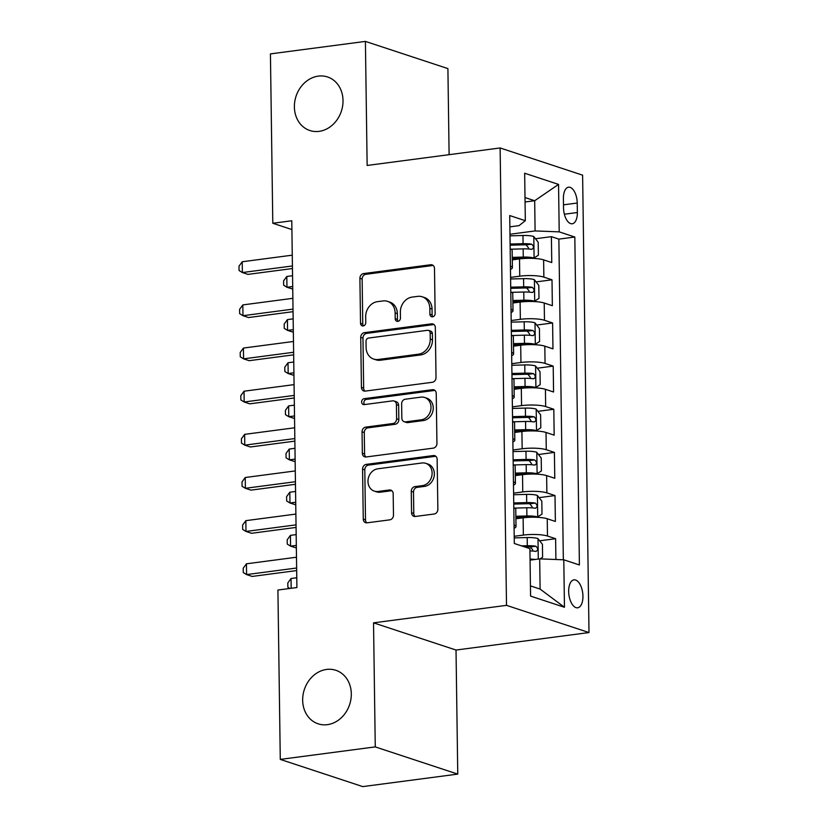 <?xml version="1.0" encoding="UTF-8"?>
<svg xmlns="http://www.w3.org/2000/svg" width="828" height="828" viewBox="0 0 828 828"><rect width="100%" height="100%" fill="white"/><g stroke="black" fill="none" stroke-linecap="round" stroke-linejoin="round"><path stroke-width="1.24" d="M432.547 316.803A3.022 2.556 -71.7 0 0 435.124 313.491L434.493 268.489A4.326 3.664 -71.7 0 0 432.112 264.877A4.326 3.664 -71.7 0 0 430.705 264.743L363.575 273.582A4.326 3.664 -71.7 0 0 359.901 278.301L360.532 323.303A3.022 2.556 -71.7 0 0 365.759 322.62L365.676 316.793A13.838 11.706 -71.7 0 1 377.413 301.671L383.012 300.937A13.838 11.706 -71.7 0 1 387.535 301.351A13.838 11.706 -71.7 0 1 395.132 312.922L395.215 318.739A3.022 2.556 -71.7 0 0 400.441 318.055L400.359 312.228A13.838 11.706 -71.7 0 1 412.096 297.107L417.695 296.372A13.838 11.706 -71.7 0 1 422.218 296.786A13.838 11.706 -71.7 0 1 429.815 308.358L429.898 314.174A3.022 2.556 -71.7 0 0 432.547 316.803M326.605 669.438A28.193 23.857 -71.7 0 0 303.048 694.878A28.193 23.857 -71.7 0 0 318.159 723.827A28.193 23.857 -71.7 0 0 327.37 724.666A28.193 23.857 -71.7 0 0 350.927 699.225A28.193 23.857 -71.7 0 0 335.816 670.276A28.193 23.857 -71.7 0 0 326.605 669.438M318.314 76.124A28.193 23.857 -71.7 0 0 294.768 101.565A28.193 23.857 -71.7 0 0 309.869 130.524A28.193 23.857 -71.7 0 0 319.09 131.362A28.193 23.857 -71.7 0 0 342.637 105.922A28.193 23.857 -71.7 0 0 327.536 76.963A28.193 23.857 -71.7 0 0 318.314 76.124M582.943 596.191A14.097 6.955 82.5 0 0 573.97 579.859A14.097 6.955 82.5 0 0 568.67 591.492A14.097 6.955 82.5 0 0 577.644 607.814A14.097 6.955 82.5 0 0 582.943 596.191M411.557 512.729A4.326 3.664 -71.7 0 0 413.938 516.351A4.326 3.664 -71.7 0 0 415.345 516.475L434.182 514.002A4.326 3.664 -71.7 0 0 437.857 509.272L437.153 459.292A4.326 3.664 -71.7 0 0 434.783 455.679A4.326 3.664 -71.7 0 0 433.365 455.555L366.235 464.384A4.326 3.664 -71.7 0 0 362.571 469.114L363.264 519.084A4.326 3.664 -71.7 0 0 365.645 522.706A4.326 3.664 -71.7 0 0 367.052 522.83L389.802 519.839A4.326 3.664 -71.7 0 0 393.476 515.109L393.176 493.726A4.326 3.664 -71.7 0 0 390.806 490.104A4.326 3.664 -71.7 0 0 389.388 489.979L378.106 491.459A11.571 9.791 -71.7 0 1 374.328 491.118A11.571 9.791 -71.7 0 1 368.129 479.236A11.571 9.791 -71.7 0 1 377.785 468.803L421.98 462.987A11.571 9.791 -71.7 0 1 425.768 463.338A11.571 9.791 -71.7 0 1 431.957 475.21A11.571 9.791 -71.7 0 1 422.301 485.653L414.931 486.616A4.326 3.664 -71.7 0 0 411.268 491.346L411.557 512.729L413.793 513.474A4.326 3.664 -71.7 0 0 415.128 516.496M373.531 622.842L375.26 746.897L280.278 759.4L362.767 786.6L457.76 774.108L456.021 650.042L588.998 632.551L506.508 605.351L373.531 622.842L456.021 650.042M449.107 154.67L447.907 68.6L365.407 41.4L367.146 165.455L500.122 147.964L506.508 605.351M365.407 41.4L270.425 53.892L272.795 223.26L291.911 229.563M280.278 759.4L277.918 590.033L296.91 587.538L291.787 220.766L272.795 223.26M432.34 382.277A4.326 3.664 -71.7 0 0 436.014 377.547L435.321 327.577A4.326 3.664 -71.7 0 0 432.94 323.955A4.326 3.664 -71.7 0 0 431.523 323.831L364.403 332.659A4.326 3.664 -71.7 0 0 360.729 337.389L361.432 387.369A4.326 3.664 -71.7 0 0 363.802 390.982A4.326 3.664 -71.7 0 0 365.22 391.106L432.34 382.277M436.232 393.435L436.936 443.415A4.326 3.664 -71.7 0 1 433.261 448.134L366.131 456.973A4.326 3.664 -71.7 0 1 364.724 456.839A4.326 3.664 -71.7 0 1 362.343 453.226L362.053 431.833A4.326 3.664 -71.7 0 1 365.717 427.113L392.938 423.532A4.326 3.664 -71.7 0 0 396.612 418.802L396.415 404.613A4.326 3.664 -71.7 0 0 394.035 401A4.326 3.664 -71.7 0 0 392.627 400.866L364.279 404.602A3.022 2.556 -71.7 0 1 364.196 398.672L432.444 389.688A4.326 3.664 -71.7 0 1 433.862 389.822A4.326 3.664 -71.7 0 1 436.232 393.435M555.909 559.5L555.609 538.707L539.68 540.798M514.198 536.285L523.358 535.085A17.626 3.55 -0.8 0 1 547.474 536.026L547.236 518.763L555.371 521.443L555.008 495.558L539.08 497.649M513.598 493.136L522.758 491.935A17.626 3.55 -0.8 0 1 546.873 492.877L546.635 475.614L554.77 478.294L554.408 452.409L538.479 454.5M512.998 449.987L522.157 448.776A17.626 3.55 -0.8 0 1 546.273 449.718L546.025 432.464L554.17 435.145L553.808 409.26L537.879 411.35M512.387 406.838L521.557 405.627A17.626 3.55 -0.8 0 1 545.673 406.569L545.424 389.315L553.57 391.996L553.207 366.111L537.279 368.201M511.787 363.689L520.947 362.478A17.626 3.55 -0.8 0 1 545.062 363.42L544.824 346.166L552.959 348.847L552.597 322.961L536.668 325.052M511.186 320.539L520.346 319.329A17.626 3.55 -0.8 0 1 544.462 320.27L544.224 303.017L552.359 305.698L551.997 279.802L543.861 277.121A17.626 3.55 179.2 0 0 519.746 276.179L510.586 277.39M536.068 281.903L551.997 279.802M547.236 518.763A17.626 3.55 179.2 0 0 523.12 517.821L515.896 518.773M546.635 475.614A17.626 3.55 179.2 0 0 522.52 474.672L515.295 475.624M546.025 432.464A17.626 3.55 179.2 0 0 521.909 431.523L514.695 432.475M545.424 389.315A17.626 3.55 179.2 0 0 521.309 388.373L514.095 389.326M544.824 346.166A17.626 3.55 179.2 0 0 520.708 345.224L513.495 346.176M544.224 303.017A17.626 3.55 179.2 0 0 520.108 302.075L512.884 303.017M563.413 198.472L563.537 207.963A13.662 6.738 82.5 0 0 572.231 223.777A13.662 6.738 82.5 0 0 577.364 212.517L577.23 203.026A13.662 6.738 82.5 0 0 568.536 187.2A13.662 6.738 82.5 0 0 563.413 198.472M588.998 632.551L582.612 175.163L500.122 147.964M530.427 585.882L540.104 589.081L539.68 558.869L563.796 559.811L579.403 564.955L574.818 237.025L559.21 231.871L535.095 230.929L509.976 234.241M563.796 559.811L564.458 607.276L530.572 596.098L529.91 548.633L514.302 543.489L509.717 215.549L525.325 220.703L524.662 173.238L558.548 184.406L559.21 231.871M563.34 559.79L558.869 239.116L551.396 236.653L551.759 262.548L543.623 259.868A17.626 3.55 179.2 0 0 519.508 258.926L512.284 259.868M510.472 269.348A17.626 3.55 179.2 0 0 512.397 267.703A17.626 3.55 179.2 0 0 510.421 266.109M512.397 267.703L512.149 250.439A17.626 3.55 179.2 0 0 510.183 248.845M544.462 320.27L552.597 322.961M545.062 363.42L553.207 366.111M545.673 406.569L553.808 409.26M546.273 449.718L554.408 452.409M546.873 492.877L555.008 495.558M547.474 536.026L555.609 538.707M539.68 558.869L530.065 560.132M535.095 230.929L534.681 200.728L525.004 197.54M525.066 201.991L534.681 200.728L558.548 184.406M509.872 226.841L519.042 225.64L525.325 220.703M375.26 746.897L457.76 774.108M535.468 238.754L551.396 236.653M558.869 239.116L574.818 237.025M511.031 309.258A17.626 3.55 -0.8 0 1 512.998 310.852L512.76 293.588A17.626 3.55 179.2 0 0 510.783 291.994M511.632 352.407A17.626 3.55 -0.8 0 1 513.598 354.001L513.36 336.737A17.626 3.55 179.2 0 0 511.393 335.143M512.998 310.852A17.626 3.55 -0.8 0 1 511.073 312.498M512.232 395.556A17.626 3.55 -0.8 0 1 514.198 397.15L513.96 379.886A17.626 3.55 179.2 0 0 511.994 378.292M513.598 354.001A17.626 3.55 -0.8 0 1 511.673 355.647M512.832 438.705A17.626 3.55 -0.8 0 1 514.809 440.299L514.561 423.036A17.626 3.55 179.2 0 0 512.594 421.442M514.198 397.15A17.626 3.55 -0.8 0 1 512.273 398.796M513.443 481.855A17.626 3.55 -0.8 0 1 515.409 483.448L515.171 466.195A17.626 3.55 179.2 0 0 513.194 464.601M514.809 440.299A17.626 3.55 -0.8 0 1 512.884 441.945M514.043 525.004A17.626 3.55 -0.8 0 1 516.01 526.598L515.772 509.344A17.626 3.55 179.2 0 0 513.795 507.75M515.409 483.448A17.626 3.55 -0.8 0 1 513.484 485.094M516.01 526.598A17.626 3.55 -0.8 0 1 514.084 528.243M564.458 607.276L540.104 589.081M432.785 316.762A3.022 2.556 -71.7 0 1 432.123 314.909L432.05 309.092A13.838 11.706 -71.7 0 0 424.443 297.521L422.218 296.786M387.535 301.351L389.76 302.085A13.838 11.706 -71.7 0 1 397.368 313.657L397.45 319.473A3.022 2.556 -71.7 0 0 398.102 321.316M433.158 265.457A4.326 3.664 -71.7 0 0 432.93 265.477L365.8 274.316A4.326 3.664 -71.7 0 0 362.136 279.036L362.767 324.038A3.022 2.556 -71.7 0 0 363.42 325.88M433.986 324.545A4.326 3.664 -71.7 0 0 433.758 324.566L366.628 333.394A4.326 3.664 -71.7 0 0 362.964 338.124L363.658 388.104A4.326 3.664 -71.7 0 0 364.993 391.137M430.156 332.918A3.022 2.556 -71.7 0 0 427.507 330.3L368.584 338.052A3.022 2.556 -71.7 0 0 366.017 341.364L366.1 347.501A13.838 11.706 -71.7 0 0 373.697 359.073A13.838 11.706 -71.7 0 0 378.22 359.487L418.502 354.187A13.838 11.706 -71.7 0 0 430.249 339.066L430.156 332.918L432.392 333.653A3.022 2.556 -71.7 0 0 430.726 331.128L428.5 330.393M373.697 359.073L375.933 359.807A13.838 11.706 -71.7 0 0 380.456 360.221L378.22 359.487M432.392 333.653L432.475 339.801A13.838 11.706 -71.7 0 1 420.727 354.922L380.456 360.221M394.035 401L396.27 401.735A4.326 3.664 -71.7 0 1 398.641 405.347L398.848 419.537A4.326 3.664 -71.7 0 1 395.173 424.267L367.953 427.848A4.326 3.664 -71.7 0 0 364.279 432.568L364.579 453.961A4.326 3.664 -71.7 0 0 365.914 456.994M434.907 390.402A4.326 3.664 -71.7 0 0 434.679 390.423L366.431 399.406A3.022 2.556 -71.7 0 0 364.527 404.571M421.193 419.817A11.571 9.791 -71.7 0 0 430.85 409.374A11.571 9.791 -71.7 0 0 424.66 397.502A11.571 9.791 -71.7 0 0 420.872 397.15L405.306 399.199A4.326 3.664 -71.7 0 0 401.632 403.929L401.839 418.119A4.326 3.664 -71.7 0 0 404.209 421.731A4.326 3.664 -71.7 0 0 405.627 421.866L421.193 419.817L423.418 420.552A11.571 9.791 -71.7 0 0 433.085 410.108A11.571 9.791 -71.7 0 0 426.886 398.237L424.66 397.502M404.209 421.731L406.434 422.466A4.326 3.664 -71.7 0 0 407.852 422.601L405.627 421.866M423.418 420.552L407.852 422.601M425.768 463.338L427.993 464.073A11.571 9.791 -71.7 0 1 434.193 475.945A11.571 9.791 -71.7 0 1 424.526 486.388L417.167 487.35A4.326 3.664 -71.7 0 0 413.493 492.08L413.793 513.474M374.328 491.118L376.554 491.853A11.571 9.791 -71.7 0 0 380.331 492.194L378.106 491.459M391.841 490.693A4.326 3.664 -71.7 0 0 391.613 490.714L380.331 492.194M435.828 456.269A4.326 3.664 -71.7 0 0 435.6 456.29L368.47 465.119A4.326 3.664 -71.7 0 0 364.796 469.849L365.5 519.818A4.326 3.664 -71.7 0 0 366.825 522.851M531.773 258.336L533.977 258.046L538.386 255.2L538.2 242.252L533.677 236.466A11.675 2.349 179.2 0 0 522.965 235.494L510.007 235.835M527.125 258.346A5.951 1.201 179.2 0 0 523.638 258.212L512.263 258.512M533.977 258.046A11.675 2.349 179.2 0 0 523.275 257.073L512.253 257.363M292.553 275.703L286.809 276.459L286.964 287.254L292.739 289.065M510.979 249.197L523.151 248.876A11.675 2.349 -0.8 0 1 531.731 249.352C534.039 248.121 534.019 246.392 531.659 244.177A11.675 2.349 179.2 0 0 523.079 243.691L510.12 244.032M510.131 245.191L523.451 244.84A5.951 1.201 -0.8 0 1 526.184 244.902L528.502 247.882M286.809 276.459L283.59 280.899L283.652 285.215L286.964 287.254L292.708 286.498M292.419 265.964L242.376 272.547L242.221 261.762L292.274 255.169M292.46 268.531L247.945 274.378L242.376 272.547L239.064 270.508L239.002 266.192L242.221 261.762M532.383 301.485L534.588 301.195L538.987 298.349L538.8 285.401L534.288 279.616A11.675 2.349 179.2 0 0 523.575 278.643L510.607 278.984M527.726 301.495A5.951 1.201 179.2 0 0 524.248 301.361L512.874 301.671M534.588 301.195A11.675 2.349 179.2 0 0 523.876 300.222L512.853 300.512M293.164 318.852L287.419 319.608L287.564 330.403L293.35 332.214M511.58 292.346L523.762 292.025A11.675 2.349 -0.8 0 1 532.332 292.501C534.65 291.27 534.619 289.541 532.259 287.326A11.675 2.349 179.2 0 0 523.689 286.84L510.721 287.181M510.731 288.341L524.062 287.989A5.951 1.201 -0.8 0 1 526.794 288.051L529.102 291.032M287.419 319.608L284.19 324.048L284.252 328.364L287.564 330.403L293.309 329.647M532.984 344.634L535.188 344.344L539.587 341.498L539.411 328.55L534.888 322.765A11.675 2.349 179.2 0 0 524.176 321.792L511.207 322.133M528.326 344.645A5.951 1.201 179.2 0 0 524.848 344.51L513.474 344.821M535.188 344.344A11.675 2.349 179.2 0 0 524.476 343.372L513.453 343.661M293.764 362.002L288.02 362.757L288.165 373.552L293.95 375.363M512.19 335.495L524.362 335.174A11.675 2.349 -0.8 0 1 532.932 335.65C535.25 334.419 535.23 332.69 532.859 330.476A11.675 2.349 179.2 0 0 524.29 329.989L511.321 330.341M511.342 331.49L524.662 331.138A5.951 1.201 -0.8 0 1 527.395 331.2L529.713 334.181M288.02 362.757L284.791 367.197L284.853 371.513L288.165 373.552L293.909 372.797M533.584 387.783L535.788 387.494L540.187 384.647L540.011 371.7L535.488 365.914A11.675 2.349 179.2 0 0 524.776 364.941L511.807 365.283M528.937 387.794A5.951 1.201 179.2 0 0 525.449 387.67L514.074 387.97M535.788 387.494A11.675 2.349 179.2 0 0 525.076 386.521L514.053 386.811M294.364 405.161L288.62 405.917L288.775 416.701L294.551 418.513M512.791 378.644L524.962 378.324A11.675 2.349 -0.8 0 1 533.532 378.81C535.851 377.568 535.83 375.84 533.46 373.625A11.675 2.349 179.2 0 0 524.89 373.138L511.921 373.49M511.942 374.639L525.262 374.287A5.951 1.201 -0.8 0 1 527.995 374.349L530.313 377.33M288.62 405.917L285.401 410.346L285.463 414.662L288.775 416.701L294.52 415.946M534.184 430.933L536.389 430.643L540.798 427.797L540.612 414.849L536.089 409.073A11.675 2.349 179.2 0 0 525.376 408.09L512.408 408.442M529.537 430.943A5.951 1.201 179.2 0 0 526.049 430.819L514.674 431.119M536.389 430.643A11.675 2.349 179.2 0 0 525.676 429.67L514.664 429.96M294.965 448.31L289.22 449.066L289.376 459.85L295.151 461.662M513.391 421.794L525.563 421.473A11.675 2.349 -0.8 0 1 534.143 421.959C536.451 420.717 536.43 418.989 534.07 416.774A11.675 2.349 179.2 0 0 525.49 416.287L512.532 416.639M512.542 417.788L525.863 417.436A5.951 1.201 -0.8 0 1 528.595 417.498L530.914 420.479M289.22 449.066L286.002 453.496L286.064 457.812L289.376 459.85L295.12 459.095M293.019 309.113L242.977 315.696L242.821 304.911L292.874 298.318M293.06 311.68L248.545 317.538L242.977 315.696L239.665 313.657L239.602 309.341L242.821 304.911M293.629 352.262L243.577 358.845L243.422 348.06L293.474 341.478M293.661 354.829L249.156 360.687L243.577 358.845L240.265 356.806L240.203 352.49L243.422 348.06M294.23 395.411L244.177 401.994L244.032 391.209L294.075 384.627M294.261 397.978L249.756 403.836L244.177 401.994L240.865 399.955L240.803 395.649L244.032 391.209M294.83 438.561L244.777 445.143L244.633 434.358L294.675 427.776M294.861 441.127L250.356 446.985L244.777 445.143L241.465 443.115L241.414 438.799L244.633 434.358M534.784 474.082L536.999 473.792L541.398 470.946L541.212 458.008L536.689 452.223A11.675 2.349 179.2 0 0 525.977 451.239L513.018 451.591M530.137 474.092A5.951 1.201 179.2 0 0 526.649 473.968L515.275 474.268M536.999 473.792A11.675 2.349 179.2 0 0 526.287 472.819L515.264 473.109M295.565 491.459L289.821 492.215L289.976 503L295.751 504.811M513.991 464.943L526.173 464.622A11.675 2.349 -0.8 0 1 534.743 465.108C537.051 463.866 537.03 462.138 534.671 459.923A11.675 2.349 179.2 0 0 526.101 459.447L513.132 459.788M513.143 460.937L526.463 460.585A5.951 1.201 -0.8 0 1 529.206 460.647L531.514 463.628M289.821 492.215L286.602 496.645L286.664 500.961L289.976 503L295.72 502.244M295.43 481.71L245.388 488.292L245.233 477.508L295.286 470.925M295.472 484.276L250.956 490.135L245.388 488.292L242.076 486.264L242.014 481.948L245.233 477.508M535.395 517.231L537.6 516.941L541.998 514.095L541.822 501.157L537.3 495.372A11.675 2.349 179.2 0 0 526.587 494.388L513.619 494.74M530.738 517.241A5.951 1.201 179.2 0 0 527.26 517.117L515.885 517.417M537.6 516.941A11.675 2.349 179.2 0 0 526.887 515.968L515.865 516.258M296.176 534.609L290.431 535.364L290.576 546.149L296.362 547.96M514.592 508.092L526.774 507.771A11.675 2.349 -0.8 0 1 535.343 508.257C537.662 507.015 537.631 505.287 535.271 503.072A11.675 2.349 179.2 0 0 526.701 502.596L513.733 502.938M513.753 504.086L527.074 503.734A5.951 1.201 -0.8 0 1 529.806 503.797L532.114 506.777M290.431 535.364L287.202 539.794L287.264 544.11L290.576 546.149L296.32 545.393M296.031 524.859L245.988 531.441L245.833 520.657L295.886 514.074M296.072 527.426L251.557 533.284L245.988 531.441L242.676 529.413L242.614 525.097L245.833 520.657M540.063 558.89L542.599 557.244L542.423 544.306L537.9 538.521A11.675 2.349 179.2 0 0 527.188 537.548L514.219 537.889M535.157 559.469A11.675 2.349 179.2 0 0 530.055 559.107M529.941 550.91A11.675 2.349 -0.8 0 1 535.944 551.407C538.262 550.165 538.241 548.436 535.871 546.221A11.675 2.349 179.2 0 0 527.301 545.745L521.588 545.89M524.828 546.966L527.674 546.884A5.951 1.201 -0.8 0 1 530.406 546.946L532.725 549.927M296.776 577.758L291.032 578.513L291.166 588.294M289.821 588.47L287.865 587.259L287.813 582.953L291.032 578.513M296.641 568.008L246.589 574.591L246.444 563.806L296.486 557.223M296.672 570.575L252.167 576.433L246.589 574.591L243.277 572.562L243.215 568.246L246.444 563.806M523.358 535.085L523.12 517.821M522.758 491.935L522.52 474.672M522.157 448.776L521.909 431.523M521.557 405.627L521.309 388.373M520.947 362.478L520.708 345.224M520.346 319.329L520.108 302.075M519.746 276.179L519.508 258.926M543.861 277.121L543.623 259.868M563.495 204.837L577.23 203.026M564.365 214.224L577.364 212.517M432.05 309.092L429.815 308.358M397.45 319.473L395.215 318.739M397.368 313.657L395.132 312.922M362.767 324.038L360.532 323.303M362.136 279.036L359.901 278.301M365.8 274.316L363.575 273.582M432.93 265.477L430.705 264.743M432.123 314.909L429.898 314.174M363.658 388.104L361.432 387.369M362.964 338.124L360.729 337.389M366.628 333.394L364.403 332.659M433.758 324.566L431.523 323.831M420.727 354.922L418.502 354.187M432.475 339.801L430.249 339.066M364.579 453.961L362.343 453.226M364.279 432.568L362.053 431.833M367.953 427.848L365.717 427.113M395.173 424.267L392.938 423.532M398.848 419.537L396.612 418.802M398.641 405.347L396.415 404.613M366.431 399.406L364.196 398.672M434.679 390.423L432.444 389.688M413.493 492.08L411.268 491.346M417.167 487.35L414.931 486.616M424.526 486.388L422.301 485.653M391.613 490.714L389.388 489.979M365.5 519.818L363.264 519.084M364.796 469.849L362.571 469.114M368.47 465.119L366.235 464.384M435.6 456.29L433.365 455.555M534.091 257.974L533.791 236.611M523.079 243.691L522.965 235.494M523.275 257.073L523.151 248.876M526.184 244.902L531.659 244.177M534.702 301.123L534.402 279.76M523.689 286.84L523.575 278.643M523.876 300.222L523.762 292.025M526.794 288.051L532.259 287.326M535.302 344.272L535.002 322.91M524.29 329.989L524.176 321.792M524.476 343.372L524.362 335.174M527.395 331.2L532.859 330.476M535.902 387.421L535.602 366.059M524.89 373.138L524.776 364.941M525.076 386.521L524.962 378.324M527.995 374.349L533.46 373.625M536.503 430.57L536.202 409.208M525.49 416.287L525.376 408.09M525.676 429.67L525.563 421.473M528.595 417.498L534.07 416.774M537.103 473.719L536.813 452.367M526.101 459.447L525.977 451.239M526.287 472.819L526.173 464.622M529.206 460.647L534.671 459.923M537.714 516.869L537.413 495.517M526.701 502.596L526.587 494.388M526.887 515.968L526.774 507.771M529.806 503.797L535.271 503.072M538.293 559.055L538.014 538.666M527.301 545.745L527.188 537.548M530.406 546.946L535.871 546.221"/></g></svg>
